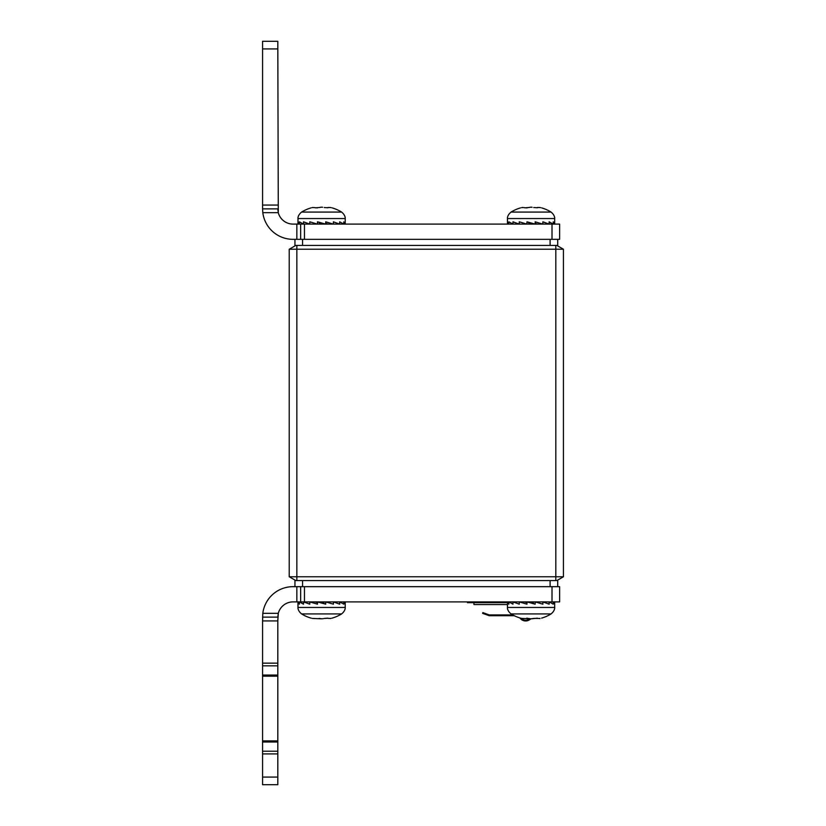 <?xml version="1.0" encoding="UTF-8"?>
<svg xmlns="http://www.w3.org/2000/svg" width="826" height="826" viewBox="0 0 826 826"><rect width="100%" height="100%" fill="white"/><g stroke="black" fill="none" stroke-linecap="round" stroke-linejoin="round"><path stroke-width="1.24" d="M302.553 245.425L302.553 239.334L294.944 239.334L294.944 245.425L556.838 245.425L563.435 249.235L563.435 576.765L289.224 576.765L289.224 249.235L563.435 249.235L556.838 245.425L557.715 245.425L557.715 239.334M295.822 245.425L289.224 249.235L295.822 245.425M295.822 580.575L289.224 576.765L295.822 580.575L294.944 580.575L294.944 586.667L302.553 586.667L302.553 580.575L295.822 580.575M557.715 586.667L557.715 580.575L302.553 580.575M556.838 580.575L563.435 576.765L556.838 580.575M304.464 586.667L304.464 601.896L552.005 601.896L552.005 586.667L300.654 586.667L300.654 601.896L293.034 601.896A15.229 15.229 0 0 0 278.29 613.326L277.804 620.935L262.565 620.935L262.802 613.326L278.29 613.326L277.804 617.125L262.565 617.125M277.804 777.08L277.804 784.7L262.565 784.7L262.565 777.08L277.804 777.08L277.804 753.911L262.565 753.911L262.565 663.154L277.804 663.154L277.804 676.164L262.565 676.164L277.804 676.164L277.804 753.911M277.804 663.154L277.804 620.935M262.565 620.935L262.565 663.154M262.565 753.911L262.565 777.08M262.565 740.901L277.804 740.901L262.565 740.901M304.464 601.896L300.654 601.896M552.005 586.667L559.625 586.667L559.625 601.896L552.005 601.896M262.802 613.326A30.469 30.469 0 0 1 293.034 586.667L296.844 586.667L296.844 601.896M262.565 205.065L262.565 41.3L277.804 41.3L278.29 212.674L277.804 208.875L262.565 208.875L262.565 205.065L277.804 205.065M304.464 224.104L559.625 224.104L559.625 239.334L300.654 239.334L300.654 224.104L304.464 224.104L304.464 239.334M296.844 224.104L296.844 239.334L293.034 239.334A30.469 30.469 0 0 1 262.802 212.674L278.29 212.674A15.229 15.229 0 0 0 293.034 224.104L300.654 224.104M262.802 212.674L262.565 208.875M507.453 602.66L467.464 602.66L467.464 601.896M521.557 618.344L522.053 618.457C519.884 617.962 519.884 617.962 522.053 618.457C519.884 617.962 519.884 617.962 522.053 618.457L529.796 618.726A8.756 8.756 0 0 1 529.342 619.004L528.692 619.386A6.092 6.092 0 0 1 521.33 618.416L521.175 618.261M530.034 619.479L530.984 618.798A9.52 9.52 0 0 1 529.724 619.665L529.063 620.047A6.856 6.856 0 0 1 520.793 618.953L520.256 618.416A6.856 6.856 0 0 1 519.791 617.9A38.089 38.089 0 0 1 514.257 615.7L489.353 615.7A1.146 1.146 0 0 1 488.961 615.628L482.601 613.315L482.859 612.603L489.219 614.916L488.961 615.628M541.629 618.106L541.722 618.085A38.089 38.089 0 0 0 551.056 613.935L511.067 613.935A38.089 38.089 0 0 0 512.791 614.936L489.219 614.916M520.401 618.085A38.089 38.089 0 0 1 511.067 613.935C506.575 610.311 507.525 606.718 507.453 607.451L507.453 601.896L508.868 604.178L508.868 601.896L512.977 604.178L512.977 601.896L519.255 604.178L519.255 601.896L526.957 604.178L526.957 601.896L535.165 604.178L535.165 601.896L542.868 604.178L542.868 601.896L549.145 604.178L549.145 601.896L553.244 604.178L553.244 601.896L554.669 604.178L554.669 607.451L507.453 607.451L507.453 604.56L473.938 604.56L473.938 602.66M532.904 618.643L531.448 618.788M532.058 618.757L537.323 618.178M533.937 618.395L540.07 618.457C542.238 617.962 542.238 617.962 540.07 618.457C542.238 617.962 542.238 617.962 540.07 618.457C542.238 617.962 542.238 617.962 540.07 618.457C542.238 617.962 542.238 617.962 540.07 618.457L539.595 618.56M528.433 618.457L530.633 618.788M527.515 618.251L526.843 618.147L527.515 618.251M522.053 618.457L522.053 618.457C519.884 617.962 519.884 617.962 522.053 618.457C519.884 617.962 519.884 617.962 522.053 618.457M530.984 618.798L533.689 618.457M541.722 618.085A38.089 38.089 0 0 0 551.056 613.935C555.568 610.28 554.587 606.676 554.669 607.451L554.669 601.896M537.726 601.896L537.726 602.639M535.165 604.178L528.743 601.896M533.379 601.896L533.379 603.187M526.957 602.691L524.396 601.896M332.021 618.137L332.259 618.085A38.089 38.089 0 0 0 341.592 613.935C346.084 610.311 345.134 606.718 345.206 607.451L345.206 604.178L345.206 607.451L297.99 607.451L297.99 601.896L299.415 604.178L299.415 601.896L303.514 604.178L303.514 601.896L309.791 604.178L309.791 601.896L317.494 604.178L317.494 601.896L325.702 604.178L325.702 601.896L333.405 604.178L333.405 601.896L339.682 604.178L339.682 601.896L343.792 604.178L343.792 601.896L345.206 604.178L345.206 601.896M324.473 618.395L327.86 618.178M328.056 618.344L330.606 618.457C332.775 617.962 332.775 617.962 330.606 618.457C332.775 617.962 332.775 617.962 330.606 618.457L330.379 618.509M331.102 618.344L330.606 618.457C332.775 617.962 332.775 617.962 330.606 618.457C332.775 617.962 332.775 617.962 330.606 618.457L331.102 618.344M312.094 618.344L312.589 618.457C310.421 617.962 310.421 617.962 312.589 618.457C310.421 617.962 310.421 617.962 312.589 618.457C310.421 617.962 310.421 617.962 312.589 618.457C310.421 617.962 310.421 617.962 312.589 618.457L321.169 618.788M318.97 618.457L321.995 618.788M328.263 601.896L328.263 602.639M325.702 604.178L319.28 601.896M323.916 601.896L323.916 603.187M317.494 602.691L314.933 601.896M323.441 618.643L322.594 618.757M324.226 618.457L327.984 618.24M332.259 618.085A38.089 38.089 0 0 0 341.592 613.935L301.604 613.935A38.089 38.089 0 0 0 310.937 618.085L311.175 618.137M320.602 618.757L321.603 618.798M520.494 207.894L520.401 207.915A38.089 38.089 0 0 0 511.067 212.065C506.575 215.689 507.525 219.282 507.453 218.549L554.669 218.549L554.669 224.104L553.244 221.822L553.244 224.104L549.145 221.822L549.145 224.104L542.868 221.822L542.868 224.104L535.165 221.822L535.165 224.104L526.957 221.822L526.957 224.104L519.255 221.822L519.255 224.104L512.977 221.822L512.977 224.104L508.868 221.822L508.868 224.104L507.453 221.822L507.453 224.104M532.058 207.243L531.448 207.212M540.565 207.656L540.07 207.543C542.238 208.038 542.238 208.038 540.07 207.543C542.238 208.038 542.238 208.038 540.07 207.543C542.238 208.038 542.238 208.038 540.07 207.543C542.238 208.038 542.238 208.038 540.07 207.543L537.406 207.502M528.392 207.553L524.809 207.822M524.603 207.656L522.053 207.543C519.884 208.038 519.884 208.038 522.053 207.543C519.884 208.038 519.884 208.038 522.053 207.543L522.528 207.44M521.557 207.656L522.053 207.543C519.884 208.038 519.884 208.038 522.053 207.543C519.884 208.038 519.884 208.038 522.053 207.543L521.557 207.656M526.224 207.904L526.978 207.832M526.957 221.822L533.379 224.104M535.165 223.309L537.726 224.104M524.396 224.104L524.396 223.361M528.743 224.104L528.743 222.814M311.175 207.863L310.937 207.915A38.089 38.089 0 0 0 301.604 212.065C297.092 215.72 298.072 219.324 297.99 218.549L345.206 218.549L345.206 224.104L343.792 221.822L343.792 224.104L339.682 221.822L339.682 224.104L333.405 221.822L333.405 224.104L325.702 221.822L325.702 224.104L317.494 221.822L317.494 224.104L309.791 221.822L309.791 224.104L303.514 221.822L303.514 224.104L299.415 221.822L299.415 224.104L297.99 221.822L297.99 224.104M322.594 207.243L322.026 207.212M331.102 207.656L330.606 207.543C332.775 208.038 332.775 208.038 330.606 207.543C332.775 208.038 332.775 208.038 330.606 207.543C332.775 208.038 332.775 208.038 330.606 207.543C332.775 208.038 332.775 208.038 330.606 207.543L327.943 207.502M318.929 207.553L315.346 207.822M315.14 207.656L312.589 207.543C310.421 208.038 310.421 208.038 312.589 207.543C310.421 208.038 310.421 208.038 312.589 207.543L312.817 207.491M312.094 207.656L312.589 207.543C310.421 208.038 310.421 208.038 312.589 207.543C310.421 208.038 310.421 208.038 312.589 207.543L312.094 207.656M316.761 207.904L317.514 207.832M317.494 221.822L323.916 224.104M325.702 223.309L328.263 224.104M314.933 224.104L314.933 223.361M319.28 224.104L319.28 222.814M324.226 207.543L327.984 207.76M310.937 207.915A38.089 38.089 0 0 0 301.604 212.065L341.592 212.065A38.089 38.089 0 0 0 332.259 207.915L332.021 207.863M318.97 207.543L321.211 207.212M320.602 207.243L321.603 207.202M533.689 207.543L537.447 207.76M520.401 207.915A38.089 38.089 0 0 0 511.067 212.065L551.056 212.065A38.089 38.089 0 0 0 541.722 207.915L541.629 207.894M528.433 207.543L530.664 207.212M527.515 207.749L526.843 207.853M530.065 207.243L531.056 207.202M555.815 245.425L555.815 580.575M296.844 245.425L296.844 580.575M550.106 580.575L550.106 586.667M550.106 245.425L550.106 239.334M277.804 751.216L262.565 751.216M262.565 742.016L277.804 742.016M277.804 675.048L262.565 675.048M262.565 665.849L277.804 665.849M277.804 48.92L262.565 48.92M552.005 239.334L552.005 224.104M485.358 602.66L485.358 601.896M529.342 619.004L529.724 619.665M520.793 618.953L521.33 618.416M297.99 604.178L297.99 607.451C298.072 606.676 297.092 610.28 301.604 613.935A38.089 38.089 0 0 0 310.937 618.085M554.669 221.822L554.669 218.549C554.587 219.324 555.568 215.72 551.056 212.065A38.089 38.089 0 0 0 541.722 207.915M507.453 218.549L507.453 221.822L507.453 218.549M345.206 221.822L345.206 218.549C345.134 219.282 346.084 215.689 341.592 212.065M297.99 218.549L297.99 221.822L297.99 218.549"/></g></svg>
